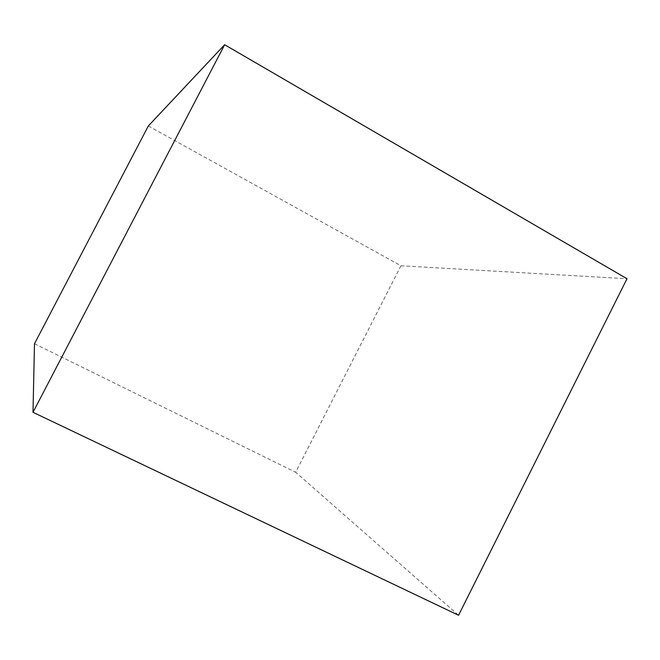 <?xml version="1.0" encoding="UTF-8"?>
<svg xmlns="http://www.w3.org/2000/svg" width="660" height="660" viewBox="0 0 660 660"><rect width="100%" height="100%" fill="white"/><g stroke="black" fill="none" stroke-linecap="round" stroke-linejoin="round"><path stroke-width="0.49" stroke-dasharray="3.3 2.47" d="M148.327 125.969L400.933 265.765L295.663 472.263L458.56 615.268M400.933 265.765L627 278.734M34.485 343.736L295.663 472.263"/><path stroke-width="0.99" d="M224.648 44.731L148.327 125.969L34.485 343.736L33 412.294L458.56 615.268L627 278.734L224.648 44.731L33 412.294"/></g></svg>

